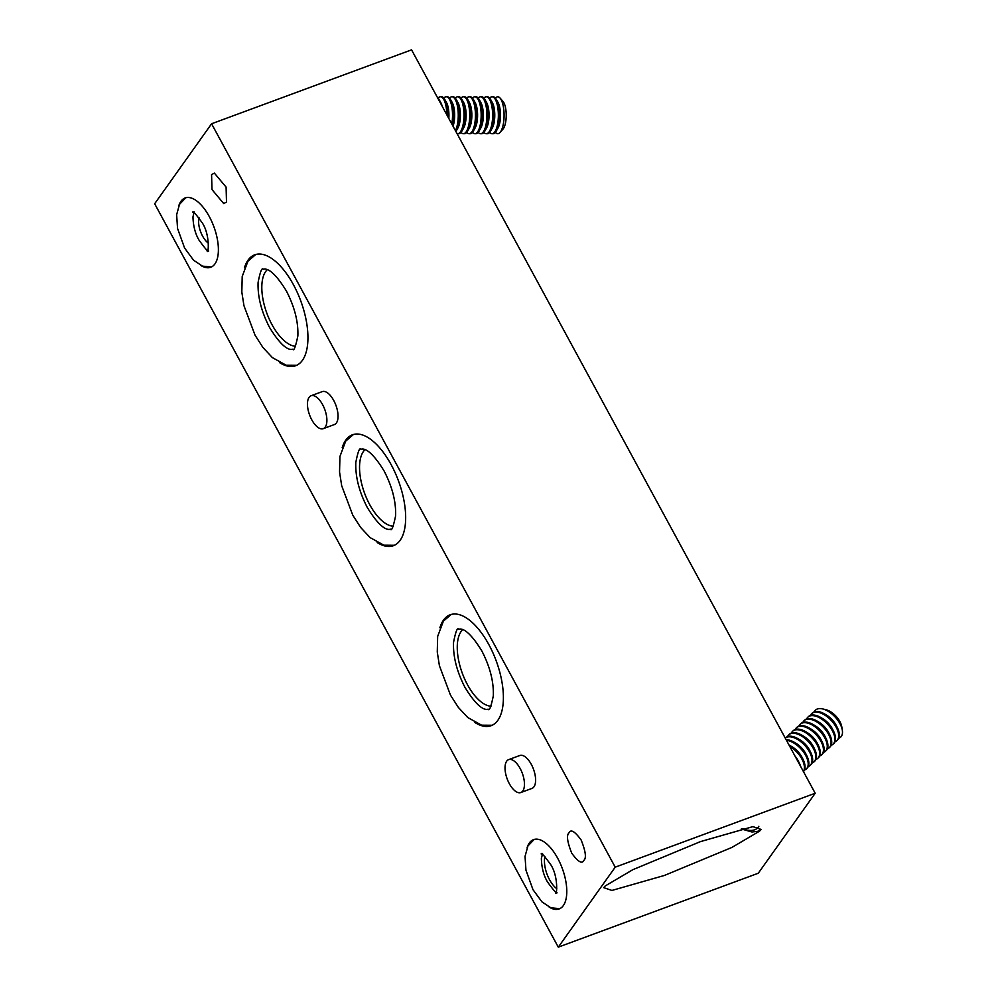 <?xml version="1.0" encoding="UTF-8"?>
<svg xmlns="http://www.w3.org/2000/svg" width="997" height="997" viewBox="0 0 997 997"><rect width="100%" height="100%" fill="white"/><g stroke="black" fill="none" stroke-linecap="round" stroke-linejoin="round"><path stroke-width="1.5" d="M761.122 829.442L752.897 826.638L700.405 841.63L632.896 869.658L605.241 885.947L603.696 887.642L611.921 890.446L664.413 875.453L731.923 847.425L759.577 831.137L761.122 829.442M568.988 832.856C566.346 835.199 567.268 841.979 571.755 853.195C578.061 861.857 582.111 864.237 583.906 860.336C586.548 857.993 585.625 851.214 581.139 839.997C574.833 831.336 570.783 828.956 568.988 832.856L569.536 832.221M583.357 860.972L583.906 860.336M226.506 202.079L226.095 187.1L214.355 173.092L211.576 174.6L211.987 189.567L223.727 203.575L226.506 202.079M377.215 542.542A59.11 27.206 -110.3 0 0 393.429 545.695A59.11 27.206 -110.3 0 0 400.121 540.337A59.11 27.206 -110.3 0 0 395.049 472.528A59.11 27.206 -110.3 0 0 352.44 434.804A59.11 27.206 -110.3 0 0 345.747 440.163A59.11 27.206 -110.3 0 0 342.17 447.753M364.977 449.697A41.562 19.13 -110.3 0 0 363.431 451.479A41.562 19.13 -110.3 0 0 365.438 495.484A41.562 19.13 -110.3 0 0 393.267 526.229M474.933 722.513A59.11 27.206 -110.3 0 0 491.147 725.679A59.11 27.206 -110.3 0 0 497.852 720.308A59.11 27.206 -110.3 0 0 492.78 652.512A59.11 27.206 -110.3 0 0 450.158 614.788A59.11 27.206 -110.3 0 0 443.466 620.146A59.11 27.206 -110.3 0 0 439.889 627.736M462.695 629.68A41.562 19.13 -110.3 0 0 461.15 631.462A41.562 19.13 -110.3 0 0 463.156 675.468A41.562 19.13 -110.3 0 0 490.985 706.212M200.771 265.401A36.951 16.999 -110.3 0 0 210.741 267.271A36.951 16.999 -110.3 0 0 214.928 263.918A36.951 16.999 -110.3 0 0 211.763 221.546A36.951 16.999 -110.3 0 0 185.118 197.967A36.951 16.999 -110.3 0 0 180.943 201.319A36.951 16.999 -110.3 0 0 178.762 205.868M549.173 907.083A36.951 16.999 -110.3 0 0 559.143 908.94A36.951 16.999 -110.3 0 0 563.33 905.588A36.951 16.999 -110.3 0 0 560.152 863.215A36.951 16.999 -110.3 0 0 533.52 839.636A36.951 16.999 -110.3 0 0 529.332 842.988A36.951 16.999 -110.3 0 0 527.164 847.537M279.484 362.559A59.11 27.206 -110.3 0 0 295.71 365.712A59.11 27.206 -110.3 0 0 302.403 360.353A59.11 27.206 -110.3 0 0 297.33 292.557A59.11 27.206 -110.3 0 0 254.721 254.821A59.11 27.206 -110.3 0 0 248.016 260.192A59.11 27.206 -110.3 0 0 244.452 267.769M267.246 269.713A41.562 19.13 -110.3 0 0 265.7 271.496A41.562 19.13 -110.3 0 0 267.719 315.513A41.562 19.13 -110.3 0 0 295.536 346.246M558.295 947.15L154.66 203.749L211.576 123.765L615.211 867.166L558.295 947.15L758.281 873.235L815.197 793.251L615.211 867.166M211.576 123.765L411.562 49.85L815.197 793.251M544.923 856.585A20.787 9.559 -110.3 0 0 556.775 888.663M199.039 217.807A16.164 7.44 -110.3 0 0 208.41 243.156M509.33 783.679A17.547 8.076 69.7 0 1 508.657 759.627A17.547 8.076 69.7 0 1 520.147 768.488A17.547 8.076 69.7 0 1 520.82 792.54A17.547 8.076 69.7 0 1 509.33 783.679M520.82 792.54L531.974 788.415A17.547 8.076 -110.3 0 0 531.301 764.363A17.547 8.076 -110.3 0 0 519.811 755.502L508.657 759.627M500.058 132.451L502.987 129.112A14.868 5.085 -90 0 0 505.728 108.823A14.868 5.085 -90 0 0 502.999 101.407L500.07 98.067A18.457 6.306 90 0 1 503.46 107.265A18.457 6.306 90 0 1 500.494 131.903A18.457 6.306 90 0 1 500.058 132.451A18.457 6.306 90 0 1 495.409 132.377M489.677 132.377A18.469 6.306 -90 0 0 492.044 133.735L493.029 133.735A18.469 6.306 -90 0 0 495.771 131.916A18.469 6.306 -90 0 0 496.307 131.043A18.469 6.306 -90 0 0 498.737 107.265A18.469 6.306 -90 0 0 496.332 99.476A18.469 6.306 -90 0 0 493.054 96.784L492.069 96.784A18.469 6.306 -90 0 0 489.689 98.142M492.044 133.735A18.469 6.306 -90 0 0 494.786 131.903A18.469 6.306 -90 0 0 497.752 107.265A18.469 6.306 -90 0 0 492.069 96.784M483.944 132.377A18.469 6.306 -90 0 0 486.312 133.723L487.309 133.723A18.469 6.306 -90 0 0 490.038 131.903A18.469 6.306 -90 0 0 490.586 131.043A18.469 6.306 -90 0 0 493.004 107.252A18.469 6.306 -90 0 0 490.599 99.463A18.469 6.306 -90 0 0 487.321 96.784L486.337 96.784A18.469 6.306 -90 0 0 483.969 98.13M486.312 133.723A18.469 6.306 -90 0 0 489.053 131.903A18.469 6.306 -90 0 0 492.02 107.252A18.469 6.306 -90 0 0 486.337 96.784M478.224 132.364A18.469 6.306 -90 0 0 480.591 133.723L481.576 133.723A18.469 6.306 -90 0 0 484.305 131.903A18.469 6.306 -90 0 0 484.854 131.043A18.469 6.306 -90 0 0 487.284 107.252A18.469 6.306 -90 0 0 484.866 99.463A18.469 6.306 -90 0 0 481.601 96.784L480.604 96.784A18.469 6.306 -90 0 0 478.236 98.13M480.591 133.723A18.469 6.306 -90 0 0 483.321 131.903A18.469 6.306 -90 0 0 486.287 107.252A18.469 6.306 -90 0 0 480.604 96.784M472.491 132.364A18.469 6.306 -90 0 0 474.859 133.723L475.843 133.723A18.469 6.306 -90 0 0 478.585 131.903A18.469 6.306 -90 0 0 479.121 131.043A18.469 6.306 -90 0 0 481.551 107.252A18.469 6.306 -90 0 0 479.146 99.463A18.469 6.306 -90 0 0 475.868 96.771L474.884 96.771A18.469 6.306 -90 0 0 472.503 98.13M474.859 133.723A18.469 6.306 -90 0 0 477.588 131.903A18.469 6.306 -90 0 0 480.554 107.252A18.469 6.306 -90 0 0 474.884 96.771M466.758 132.364A18.469 6.306 -90 0 0 469.126 133.723L470.123 133.723A18.469 6.306 -90 0 0 472.852 131.903A18.469 6.306 -90 0 0 473.388 131.031A18.469 6.306 -90 0 0 475.818 107.252A18.469 6.306 -90 0 0 473.413 99.463A18.469 6.306 -90 0 0 470.135 96.771L469.151 96.771A18.469 6.306 -90 0 0 466.783 98.13M469.126 133.723A18.469 6.306 -90 0 0 471.868 131.891A18.469 6.306 -90 0 0 474.834 107.252A18.469 6.306 -90 0 0 469.151 96.771M461.025 132.364A18.469 6.306 -90 0 0 463.406 133.71L464.39 133.71A18.469 6.306 -90 0 0 467.119 131.891A18.469 6.306 -90 0 0 467.668 131.031A18.469 6.306 -90 0 0 470.086 107.24A18.469 6.306 -90 0 0 467.68 99.451A18.469 6.306 -90 0 0 464.403 96.771L463.418 96.771A18.469 6.306 -90 0 0 461.05 98.117M463.406 133.71A18.469 6.306 -90 0 0 466.135 131.891A18.469 6.306 -90 0 0 469.101 107.24A18.469 6.306 -90 0 0 463.418 96.771M457.037 133.623A18.469 6.306 -90 0 0 457.673 133.71L458.657 133.71A18.469 6.306 -90 0 0 461.387 131.891A18.469 6.306 -90 0 0 461.935 131.031A18.469 6.306 -90 0 0 464.365 107.24A18.469 6.306 -90 0 0 461.947 99.451A18.469 6.306 -90 0 0 458.682 96.771L457.685 96.771A18.469 6.306 -90 0 0 455.317 98.117M457.673 133.71A18.469 6.306 -90 0 0 460.402 131.891A18.469 6.306 -90 0 0 463.368 107.24A18.469 6.306 -90 0 0 457.685 96.771M455.903 131.529A18.469 6.306 -90 0 0 456.202 131.031A18.469 6.306 -90 0 0 458.632 107.24A18.469 6.306 -90 0 0 456.227 99.451A18.469 6.306 -90 0 0 452.95 96.759L451.965 96.759A18.469 6.306 -90 0 0 449.585 98.117M455.43 130.644A18.469 6.306 -90 0 0 457.648 107.24A18.469 6.306 -90 0 0 451.965 96.759M452.501 125.261A18.469 6.306 -90 0 0 452.9 107.24A18.469 6.306 -90 0 0 450.494 99.451A18.469 6.306 -90 0 0 447.217 96.759L446.232 96.759A18.469 6.306 -90 0 0 443.864 98.117M451.778 123.94A18.469 6.306 -90 0 0 451.915 107.24A18.469 6.306 -90 0 0 446.232 96.759M447.778 116.549A18.469 6.306 -90 0 0 447.167 107.227A18.469 6.306 -90 0 0 444.762 99.438A18.469 6.306 -90 0 0 441.497 96.759L440.5 96.759A18.469 6.306 -90 0 0 438.132 98.105M446.806 114.755A18.469 6.306 -90 0 0 446.182 107.227A18.469 6.306 -90 0 0 440.5 96.759M440.574 103.289A18.469 6.306 -90 0 0 439.029 99.438A18.469 6.306 -90 0 0 437.347 97.345M442.17 106.23A14.868 5.085 -90 0 0 440.761 102.517L439.029 99.438M448.812 118.456A14.868 5.085 -90 0 0 446.494 102.517L444.762 99.438M453.012 126.195A14.868 5.085 -90 0 0 452.227 102.529L450.494 99.451M456.202 131.031L457.935 127.952A14.868 5.085 -90 0 0 457.947 102.529L456.227 99.451M461.935 131.031L463.667 127.952A14.868 5.085 -90 0 0 463.68 102.529L461.947 99.451M467.668 131.031L469.4 127.952A14.868 5.085 -90 0 0 469.413 102.529L467.68 99.451M473.388 131.031L475.133 127.952A14.868 5.085 -90 0 0 475.145 102.541L473.413 99.463M479.121 131.043L480.853 127.965A14.868 5.085 -90 0 0 480.866 102.541L479.146 99.463M484.854 131.043L486.586 127.965A14.868 5.085 -90 0 0 486.598 102.541L484.866 99.463M490.586 131.043L492.319 127.965A14.868 5.085 -90 0 0 492.331 102.541L490.599 99.463M496.307 131.043L498.039 127.977A14.868 5.085 -90 0 0 498.064 102.554L496.332 99.476M495.422 98.142A18.457 6.306 90 0 1 500.07 98.067M311.762 419.799A17.547 8.076 69.7 0 1 311.089 395.747A17.547 8.076 69.7 0 1 322.579 404.608A17.547 8.076 69.7 0 1 323.252 428.673A17.547 8.076 69.7 0 1 311.762 419.799M323.252 428.673L334.406 424.548A17.547 8.076 -110.3 0 0 333.733 400.482A17.547 8.076 -110.3 0 0 322.243 391.622L311.089 395.747M842.34 730.278L841.804 726.913A14.868 7.777 -132.8 0 0 834.913 715.111A14.868 7.777 -132.8 0 0 825.865 709.69L822.537 708.904A18.457 9.658 47.2 0 1 833.779 715.634A18.457 9.658 47.2 0 1 842.34 730.278A18.457 9.658 47.2 0 1 841.318 736.372A18.457 9.658 47.2 0 1 838.764 738.279M834.95 741.818A18.469 9.671 -132.8 0 0 836.832 740.696L837.492 740.086A18.469 9.671 -132.8 0 0 838.19 739.3A18.469 9.671 -132.8 0 0 837.193 727.287A18.469 9.671 -132.8 0 0 830.638 718.538A18.469 9.671 -132.8 0 0 825.13 714.263A18.469 9.671 -132.8 0 0 812.393 712.98L811.732 713.59A18.469 9.671 -132.8 0 0 811.035 714.388A18.469 9.671 -132.8 0 0 810.474 715.385M814.3 711.858A18.457 9.658 47.2 0 1 814.848 710.873A18.457 9.658 47.2 0 1 822.537 708.904M836.832 740.696A18.469 9.671 -132.8 0 0 837.53 739.911A18.469 9.671 -132.8 0 0 829.978 719.149A18.469 9.671 -132.8 0 0 811.732 713.59M831.137 745.345A18.469 9.671 -132.8 0 0 833.018 744.223L833.679 743.612A18.469 9.671 -132.8 0 0 834.377 742.827A18.469 9.671 -132.8 0 0 833.38 730.813A18.469 9.671 -132.8 0 0 826.825 722.065A18.469 9.671 -132.8 0 0 821.316 717.79A18.469 9.671 -132.8 0 0 808.579 716.507L807.919 717.117A18.469 9.671 -132.8 0 0 807.221 717.915A18.469 9.671 -132.8 0 0 806.66 718.924M833.018 744.223A18.469 9.671 -132.8 0 0 833.716 743.438A18.469 9.671 -132.8 0 0 826.164 722.675A18.469 9.671 -132.8 0 0 807.919 717.117M827.323 748.872A18.469 9.671 -132.8 0 0 829.217 747.762L829.865 747.152A18.469 9.671 -132.8 0 0 830.563 746.354A18.469 9.671 -132.8 0 0 829.566 734.34A18.469 9.671 -132.8 0 0 823.011 725.592A18.469 9.671 -132.8 0 0 817.515 721.317A18.469 9.671 -132.8 0 0 804.766 720.046L804.105 720.657A18.469 9.671 -132.8 0 0 803.42 721.442A18.469 9.671 -132.8 0 0 802.847 722.451M829.217 747.762A18.469 9.671 -132.8 0 0 829.903 746.965A18.469 9.671 -132.8 0 0 822.351 726.202A18.469 9.671 -132.8 0 0 804.105 720.657M823.51 752.411A18.469 9.671 -132.8 0 0 825.404 751.289L826.064 750.679A18.469 9.671 -132.8 0 0 826.75 749.881A18.469 9.671 -132.8 0 0 825.753 737.867A18.469 9.671 -132.8 0 0 819.198 729.131A18.469 9.671 -132.8 0 0 813.702 724.856A18.469 9.671 -132.8 0 0 800.952 723.573L800.292 724.183A18.469 9.671 -132.8 0 0 799.606 724.969A18.469 9.671 -132.8 0 0 799.033 725.978M825.404 751.289A18.469 9.671 -132.8 0 0 826.102 750.492A18.469 9.671 -132.8 0 0 818.537 729.729A18.469 9.671 -132.8 0 0 800.292 724.183M819.696 755.938A18.469 9.671 -132.8 0 0 821.59 754.816L822.251 754.206A18.469 9.671 -132.8 0 0 822.949 753.42A18.469 9.671 -132.8 0 0 821.952 741.407A18.469 9.671 -132.8 0 0 815.384 732.658A18.469 9.671 -132.8 0 0 809.888 728.383A18.469 9.671 -132.8 0 0 797.139 727.1L796.491 727.71A18.469 9.671 -132.8 0 0 795.793 728.495A18.469 9.671 -132.8 0 0 795.22 729.505M821.59 754.816A18.469 9.671 -132.8 0 0 822.288 754.019A18.469 9.671 -132.8 0 0 814.736 733.269A18.469 9.671 -132.8 0 0 796.491 727.71M815.895 759.465A18.469 9.671 -132.8 0 0 817.777 758.343L818.437 757.732A18.469 9.671 -132.8 0 0 819.135 756.947A18.469 9.671 -132.8 0 0 818.138 744.933A18.469 9.671 -132.8 0 0 811.583 736.185A18.469 9.671 -132.8 0 0 806.074 731.91A18.469 9.671 -132.8 0 0 793.338 730.627L792.677 731.237A18.469 9.671 -132.8 0 0 791.979 732.035A18.469 9.671 -132.8 0 0 791.419 733.044M817.777 758.343A18.469 9.671 -132.8 0 0 818.475 757.558A18.469 9.671 -132.8 0 0 810.922 736.795A18.469 9.671 -132.8 0 0 792.677 731.237M812.081 762.992A18.469 9.671 -132.8 0 0 813.963 761.87L814.624 761.272A18.469 9.671 -132.8 0 0 815.322 760.474A18.469 9.671 -132.8 0 0 814.325 748.46A18.469 9.671 -132.8 0 0 807.769 739.712A18.469 9.671 -132.8 0 0 802.261 735.437A18.469 9.671 -132.8 0 0 789.524 734.166L788.864 734.764A18.469 9.671 -132.8 0 0 788.166 735.562A18.469 9.671 -132.8 0 0 787.605 736.571M813.963 761.87A18.469 9.671 -132.8 0 0 814.661 761.085A18.469 9.671 -132.8 0 0 807.109 740.322A18.469 9.671 -132.8 0 0 788.864 734.764M810.162 765.409L810.81 764.799A18.469 9.671 -132.8 0 0 811.508 764.001A18.469 9.671 -132.8 0 0 810.511 751.987A18.469 9.671 -132.8 0 0 803.956 743.251A18.469 9.671 -132.8 0 0 798.46 738.976A18.469 9.671 -132.8 0 0 785.711 737.693L785.25 738.116A18.469 9.671 -132.8 0 1 803.295 743.849A18.469 9.671 -132.8 0 1 810.848 764.612A18.469 9.671 -132.8 0 1 810.162 765.409A18.469 9.671 -132.8 0 1 808.268 766.531M804.454 770.058A18.469 9.671 -132.8 0 0 806.349 768.936L807.009 768.326A18.469 9.671 -132.8 0 0 807.695 767.54A18.469 9.671 -132.8 0 0 806.698 755.527A18.469 9.671 -132.8 0 0 800.142 746.778A18.469 9.671 -132.8 0 0 794.646 742.503A18.469 9.671 -132.8 0 0 786.122 739.712M806.349 768.936A18.469 9.671 -132.8 0 0 807.047 768.139A18.469 9.671 -132.8 0 0 799.482 747.389A18.469 9.671 -132.8 0 0 786.471 740.36M803.445 771.603A18.469 9.671 -132.8 0 0 803.881 771.067A18.469 9.671 -132.8 0 0 802.897 759.053A18.469 9.671 -132.8 0 0 796.329 750.305A18.469 9.671 -132.8 0 0 790.833 746.03A18.469 9.671 -132.8 0 0 789.013 745.021M803.37 771.466A18.469 9.671 -132.8 0 0 795.681 750.915A18.469 9.671 -132.8 0 0 789.749 746.392M800.616 766.406A18.469 9.671 -132.8 0 0 799.083 762.58A18.469 9.671 -132.8 0 0 795.681 757.309M799.083 762.58L798.273 760.973A14.868 7.777 -132.8 0 0 795.033 756.125M802.897 759.053L802.074 757.446A14.868 7.777 -132.8 0 0 792.366 746.965L790.833 746.03M806.698 755.527L805.888 753.919A14.868 7.777 -132.8 0 0 796.179 743.438L794.646 742.503M810.511 751.987L809.701 750.38A14.868 7.777 -132.8 0 0 799.993 739.899L798.46 738.976M814.325 748.46L813.515 746.853A14.868 7.777 -132.8 0 0 803.806 736.372L802.261 735.437M818.138 744.933L817.328 743.326A14.868 7.777 -132.8 0 0 807.62 732.845L806.074 731.91M821.952 741.407L821.129 739.799A14.868 7.777 -132.8 0 0 811.433 729.318L809.888 728.383M825.753 737.867L824.943 736.272A14.868 7.777 -132.8 0 0 815.234 725.791L813.702 724.856M829.566 734.34L828.756 732.733A14.868 7.777 -132.8 0 0 819.048 722.252L817.515 721.317M833.38 730.813L832.57 729.206A14.868 7.777 -132.8 0 0 822.861 718.725L821.316 717.79M837.193 727.287L836.383 725.679A14.868 7.777 -132.8 0 0 826.675 715.198L825.13 714.263M742.578 828.644A28.626 14.98 -132.8 0 0 758.854 826.301M555.641 893C556.974 894.945 558.32 876.176 550.768 864.698C544.212 855.65 541.035 852.099 541.234 854.018M534.218 839.412L527.912 846.004L525.045 856.386L525.942 870.107L532.984 889.685L541.969 901.886L550.855 907.806L559.816 908.666M542.555 853.532L541.371 858.591C541.62 867.652 543.639 875.391 547.428 881.847C553.996 890.882 557.173 894.434 556.962 892.514M481.9 651.078C464.814 623.125 458.421 630.104 458.608 629.144C457.274 627.449 455.592 631.886 453.535 642.442C452.987 656.524 456.8 671.492 464.951 687.344C482.037 715.298 488.43 708.306 488.231 709.278C489.34 711.222 491.035 706.761 493.316 695.881C493.839 681.811 490.038 666.868 481.9 651.078M451.192 614.451L443.391 621.143L437.658 636.435L437.272 652.013L439.403 665.684L450.507 695.183L458.346 707.396L467.805 717.566L481.601 725.18L492.144 725.255M207.251 251.331C208.572 253.275 209.918 234.507 202.366 223.016C195.811 213.981 192.633 210.429 192.845 212.349M185.816 197.742L179.51 204.335L176.643 214.716L177.541 228.425L184.582 248.016L193.568 260.217L202.453 266.137L211.414 266.984M194.153 211.863L192.969 216.922C193.231 225.97 195.25 233.722 199.039 240.165C205.594 249.213 208.772 252.764 208.56 250.845M286.451 291.112C269.377 263.158 262.984 270.15 263.171 269.178C261.837 267.483 260.142 271.919 258.098 282.475C257.55 296.57 261.351 311.538 269.514 327.377C286.588 355.331 292.981 348.339 292.794 349.311C293.891 351.268 295.586 346.806 297.866 335.914C298.39 321.844 294.589 306.914 286.451 291.112M255.743 254.497L247.954 261.177L242.209 276.481L241.822 292.046L243.966 305.73L255.058 335.216L262.896 347.43L272.368 357.599L286.164 365.214L296.695 365.301M384.169 471.095C367.095 443.142 360.702 450.121 360.889 449.161C359.556 447.466 357.861 451.903 355.817 462.458C355.268 476.541 359.07 491.509 367.232 507.361C384.306 535.314 390.699 528.323 390.512 529.295C391.622 531.251 393.317 526.777 395.597 515.898C396.121 501.827 392.307 486.885 384.169 471.095M353.461 434.468L345.672 441.16L339.94 456.464L339.553 472.03L341.684 485.713L352.788 515.2L360.615 527.413L370.086 537.582L383.882 545.197L394.426 545.284M760.898 829.753L757.546 831.361L751.937 831.984L741.319 828.956"/></g></svg>
